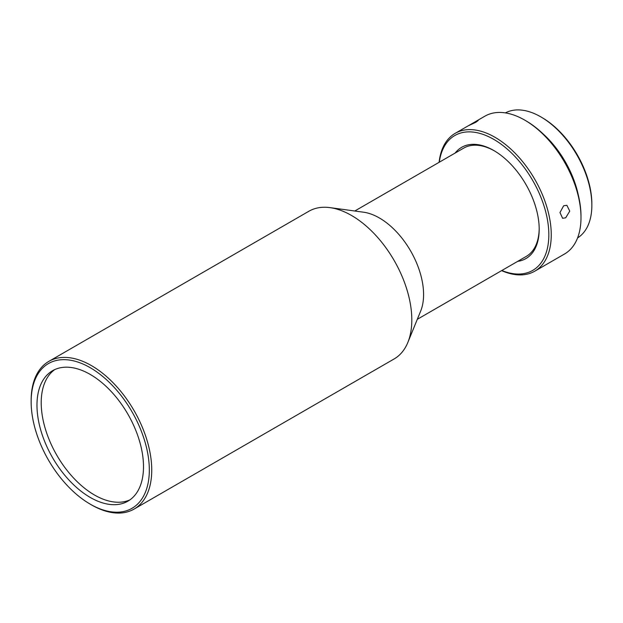 <?xml version="1.0" encoding="UTF-8"?>
<svg xmlns="http://www.w3.org/2000/svg" width="623" height="623" viewBox="0 0 623 623"><rect width="100%" height="100%" fill="white"/><g stroke="black" fill="none" stroke-linecap="round" stroke-linejoin="round"><path stroke-width="0.93" d="M129.958 499.841A75.321 43.485 60 0 1 94.47 494.997A75.321 43.485 60 0 1 41.211 402.746A75.321 43.485 60 0 1 54.754 369.587M417.301 319.311L526.24 256.419A62.534 36.103 -120 0 0 539.191 228.477M134.077 509.084L394.149 358.934A85.273 49.233 -120 0 0 407.839 342.455L420.673 311.079A62.534 36.103 -120 0 0 422.791 284.493A62.534 36.103 -120 0 0 363.591 212.209L330.003 207.63A85.273 49.233 -120 0 0 308.883 211.244L48.812 361.395A85.273 49.233 60 0 1 91.441 365.615A85.273 49.233 60 0 1 151.739 470.054A85.273 49.233 60 0 1 134.077 509.084A85.273 49.233 60 0 1 91.441 504.864L90.242 504.163A83.568 48.244 60 0 1 31.15 401.819A83.568 48.244 60 0 1 90.242 367.71A83.568 48.244 60 0 1 149.325 470.054A83.568 48.244 60 0 1 90.242 504.163M407.839 342.455A85.273 49.233 -120 0 0 410.736 306.204A85.273 49.233 -120 0 0 351.512 215.465A85.273 49.233 -120 0 0 330.003 207.63M591.85 205.279L591.85 203.885A70.492 40.697 -120 0 0 542.01 117.56L540.803 116.859A72.198 41.679 60 0 1 591.85 205.279A72.198 41.679 60 0 1 589.374 221.99A72.198 41.679 60 0 1 577.576 237.924M505.393 112.903A72.198 41.679 60 0 1 540.803 116.859M543.17 133.953A72.198 41.679 60 0 1 578.23 194.688M468.698 125.597L475.855 122.264L478.184 120.527L473.939 122.513L455.187 133.338A79.588 45.946 -120 0 0 441.434 151.358A79.588 45.946 -120 0 0 439.098 162.323M501.624 270.631A79.588 45.946 -120 0 0 534.768 271.184A79.588 45.946 -120 0 0 548.52 253.172A79.588 45.946 -120 0 0 512.293 150.431A79.588 45.946 -120 0 0 455.187 133.338M473.939 122.513L484.928 116.166A79.588 45.946 60 0 1 524.722 120.107A79.588 45.946 60 0 1 542.041 133.26A79.588 45.946 60 0 1 580.994 217.583A79.588 45.946 60 0 1 578.269 236A79.588 45.946 60 0 1 564.516 254.013L534.768 271.184M524.722 120.107L525.929 120.807A77.883 44.965 60 0 1 580.994 216.189L580.994 217.583M517.682 261.356A64.239 37.084 -120 0 0 539.191 229.186A64.239 37.084 -120 0 0 507.745 161.123A64.239 37.084 -120 0 0 493.774 150.509A64.239 37.084 -120 0 0 455.156 153.048M501.827 270.514A77.883 44.965 -120 0 0 546.169 252.774A77.883 44.965 -120 0 0 510.712 152.238A77.883 44.965 -120 0 0 441.372 153.141A77.883 44.965 -120 0 0 439.293 162.206M31.15 401.819L31.15 400.433A85.273 49.233 60 0 1 48.812 361.395M565.684 217.809L569.749 211.15L566.891 205.333L563.667 205.754L559.968 212.536L562.616 218.284L565.684 217.809M36.975 405.184A75.321 43.485 -120 0 0 69.854 480.987A75.321 43.485 -120 0 0 127.902 501.165A75.321 43.485 -120 0 0 143.5 466.689A75.321 43.485 -120 0 0 110.621 390.886A75.321 43.485 -120 0 0 52.581 370.708A75.321 43.485 -120 0 0 36.975 405.184M494.382 150.867A62.534 36.103 -120 0 0 463.714 148.11L354.775 211.002"/></g></svg>
